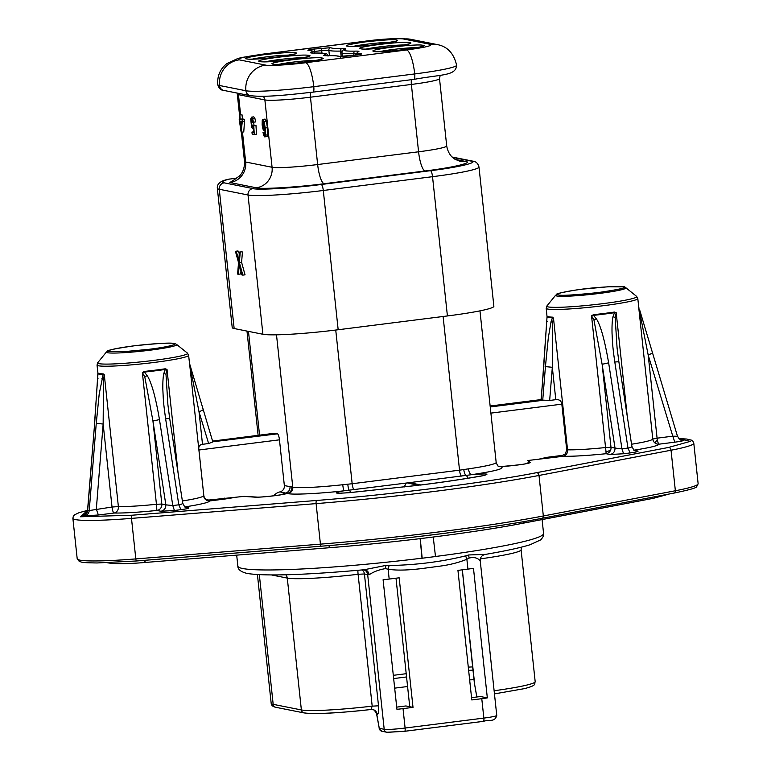 <?xml version="1.0" encoding="UTF-8"?>
<svg xmlns="http://www.w3.org/2000/svg" width="771" height="771" viewBox="0 0 771 771"><rect width="100%" height="100%" fill="white"/><g stroke="black" fill="none" stroke-linecap="round" stroke-linejoin="round"><path stroke-width="1.16" d="M422.807 45.258L422.566 45.219C415.097 43.61 364.664 49.99 374.012 51.426L374.263 51.474C376.306 52.168 386.589 51.522 405.122 49.537C421.168 47.098 427.067 45.682 422.807 45.258M347.596 46.164L347.837 46.212C355.306 47.821 405.739 41.441 396.39 40.005L396.149 39.957C394.106 39.263 383.813 39.909 365.281 41.894C349.234 44.323 343.336 45.749 347.596 46.164M321.883 58.008L321.642 57.97C314.173 56.36 263.74 62.74 273.088 64.176L273.329 64.224C275.372 64.918 285.665 64.272 304.198 62.287C320.244 59.849 326.143 58.432 321.883 58.008M246.672 58.914L246.913 58.962C254.382 60.572 304.815 54.192 295.466 52.756L295.216 52.707C293.173 52.014 282.89 52.659 264.357 54.645C248.31 57.073 242.412 58.5 246.672 58.914M409.603 42.636L409.353 42.588C401.893 40.979 351.46 47.359 360.799 48.795L361.05 48.843C363.093 49.537 373.386 48.891 391.909 46.906C407.965 44.477 413.854 43.051 409.603 42.636M308.679 55.387L308.429 55.339C300.969 53.729 250.527 60.109 259.875 61.545L260.126 61.593C262.169 62.287 272.452 61.641 290.985 59.656C307.031 57.227 312.93 55.801 308.679 55.387M565.374 453.849L562.435 455.372A5.754 1.378 -97.2 0 0 563.235 456.278A5.754 4.973 91.5 0 0 566.54 454.071A5.754 1.715 33.8 0 1 565.374 453.849L566.714 449.821L567.552 449.811A46.058 3.566 -6.1 0 0 605.62 447.537L610.998 447.305A5.754 5.57 101.3 0 1 606.064 453.714C587.473 455.594 573.19 456.451 563.235 456.278L527.73 460.528M631.555 444.221A46.058 3.566 -6.1 0 0 652.786 439.046L657.085 438.169A5.754 1.378 82.8 0 0 657.306 439.711A5.754 1.378 82.8 0 0 659.118 444.163C657.971 445.744 649.529 447.758 633.791 450.206M623.161 286.86C627.97 287.516 619.614 289.424 598.084 292.575C573.865 295.1 560.681 295.871 558.532 294.888L558.156 294.801C553.819 294.011 566.839 291.043 583.233 289.086L607.933 286.783L623.161 286.86M108.981 351.547C104.172 350.901 112.527 348.993 134.058 345.832C158.286 343.307 171.47 342.536 173.61 343.519L173.986 343.606C178.352 344.396 165.254 347.384 148.909 349.321L124.208 351.634L108.981 351.547M190.427 368.374L199.043 411.916L203.014 409.873M379.265 728.605A3.45 0.704 -10.2 0 1 379.197 728.499A3.45 0.704 -10.2 0 1 379.274 728.306A3.45 3.344 101.3 0 0 381.924 731.274L386.849 732.257A3.45 3.344 -78.7 0 1 384.199 729.289L379.274 728.306L376.778 714.409A5.754 5.57 101.3 0 0 372.566 709.503M610.96 448.857A5.754 3.739 176 0 1 606.006 451.71L591.54 315.782L593.419 314.693L593.487 315.358L591.54 315.782L593.978 320.138L596.359 318.809L593.487 315.358A46.125 3.576 173.9 0 0 614.477 312.698A3.45 1.6 81.6 0 1 614.381 312.053L616.193 312.669L614.477 312.698L612.993 316.708C612.184 320.389 611.866 325.979 612.049 333.486C612.55 342.613 612.338 344.608 614.805 362.052A5.754 0.626 171.2 0 1 618.911 362.023L617.089 348.116L615.162 317.469L616.193 312.669L627.266 416.369M638.745 306.839A46.125 3.576 173.9 0 1 638.754 306.868A46.125 3.576 173.9 0 1 638.764 306.906L638.658 306.453A3.45 3.441 -9.4 0 1 638.639 306.299L637.81 298.541A46.058 3.566 173.9 0 1 603.394 305.702A46.058 3.566 173.9 0 1 548.036 309.104A46.058 3.566 173.9 0 1 546.205 308.323L546.938 305.933A45.219 3.498 173.9 0 0 548.624 306.983A45.219 3.498 173.9 0 0 602.97 303.639A45.219 3.498 173.9 0 0 636.586 296.353L625.811 287.708A35.389 2.737 173.9 0 1 599.501 293.414A35.389 2.737 173.9 0 1 556.267 295.881A35.389 2.737 173.9 0 1 555.64 295.206L546.938 305.933M85.253 514.556L84.27 514.797C84.078 516.078 85.176 514.527 87.566 510.142L87.692 510.257A72.214 5.599 -6.1 0 0 89.234 510.566L112.026 507.029A5.754 1.378 -97.2 0 0 114.06 513.023A5.754 4.973 91.5 0 0 117.365 510.816A5.754 4.973 91.5 0 0 118.377 506.557L112.026 507.029L103.15 424.031L103.487 379.361L104.297 374.812L118.377 506.557A46.058 3.566 -6.1 0 0 156.446 504.282L142.365 372.528L144.244 371.439L144.312 372.104L142.365 372.528L144.803 376.884L147.184 375.554L144.312 372.104A46.125 3.576 173.9 0 0 165.302 369.444A3.45 1.59 81.6 0 1 165.206 368.798L167.018 369.415L165.302 369.444L163.818 373.453C163.028 377.038 162.71 382.435 162.854 389.625C163.327 398.742 163.105 400.91 165.63 418.798A5.754 0.626 171.2 0 1 169.736 418.769L167.914 404.862L165.987 374.214L167.018 369.415L178.091 473.105M176.636 344.454L175.065 343.693C173.841 343.77 176.174 342.623 158.122 343.558C141.642 344.685 127.254 346.439 114.946 348.82C102.832 351.884 109.058 350.863 106.465 351.952A35.389 2.737 173.9 0 0 107.092 352.626A35.389 2.737 173.9 0 0 150.326 350.159A35.389 2.737 173.9 0 0 176.636 344.454L187.411 353.099L188.635 355.286L189.454 363.006M387.89 732.296L404.621 731.293A3.45 0.829 -97.2 0 0 404.688 731.293A3.45 0.829 -97.2 0 0 405.103 728.036L483.851 718.09A17.27 1.34 -6.1 0 0 496.755 715.401L480.227 560.719C480.41 562.396 478.887 555.891 469.221 558.031L466.879 559.264C458.909 562.502 450.1 564.777 440.434 566.078L420.687 568.709C411.984 569.663 398.877 570.983 388.131 569.21A5.754 1.455 100.8 0 1 389.22 565.509L385.905 565.422L364.105 569.75C305.287 575.002 266.409 576.265 247.481 573.528C240.995 571.986 237.786 569.518 237.863 566.136A153.728 11.912 -6.1 0 0 243.019 568.574A153.728 11.912 -6.1 0 0 422.026 558.194L420.108 538.64M433.235 537.021L435.49 556.546L422.18 558.223L420.253 538.63M274.466 433.263L212.565 441.089L274.582 433.273A5.754 1.378 -97.2 0 0 274.466 433.263A5.754 1.378 -97.2 0 0 274.36 433.302M274.582 433.273L277.425 433.842L212.69 441.812M273.753 495.801A11.517 11.141 -78.7 0 1 279.969 491.888A5.754 5.57 101.3 0 0 284.354 485.576L279.459 439.827A5.754 1.378 -97.2 0 0 277.425 433.842M443.103 316.495L459.526 470.175L468.498 468.845A49.055 3.797 -6.1 0 0 496.167 462.427L479.967 310.858M276.5 334.816L292.778 487.176A49.055 3.797 -6.1 0 0 342.71 484.737L352.164 483.735L335.742 330.055M396.699 707.113L405.893 705.957L409.738 706.718L396.005 578.202M371.265 709.455A5.754 5.57 101.3 0 1 372.769 709.542L372.769 709.542A5.754 5.57 101.3 0 1 377.192 714.486L376.595 713.946L379.409 729.212A3.45 2.525 -22.5 0 1 379.274 728.306M394.675 688.146L407.58 686.518M469.655 679.906A52.968 4.106 173.9 0 1 474.011 679.665M305.065 712.944C310.009 714.553 343.885 712.77 371.034 709.484L371.159 709.474C337.862 713.175 315.484 714.322 304.025 712.915L275.845 707.306A3.45 3.344 -78.7 0 1 273.185 704.337L301.374 709.946A3.45 3.344 101.3 0 0 304.025 712.915M371.034 709.484L372.191 706.149L358.101 574.299A64.485 4.992 173.9 0 1 287.284 578.096L301.374 709.946A64.485 4.992 -6.1 0 0 372.191 706.149L378.513 705.812L364.423 573.961L358.101 574.299A5.754 0.732 -96.7 0 1 357.898 570.367L357.898 570.367A5.754 0.732 -96.7 0 1 357.898 570.299M377.192 714.486C378.571 713.956 379.014 711.064 378.513 705.812M413.015 707.373L399.166 577.807L389.182 579.069A17.27 1.34 -6.1 0 1 383.091 579.744L396.94 709.31A17.27 1.34 -6.1 0 0 403.031 708.626L413.015 707.373L409.738 706.718M467.93 569.114A17.27 1.34 -6.1 0 0 473.481 568.323L487.33 697.89A17.27 1.34 173.9 0 1 481.779 698.68L471.794 699.943L457.945 570.376L467.93 569.114L466.879 559.264A5.754 1.185 65 0 1 465.742 555.843L468.681 554.966L485.335 554.388M487.33 697.89L480.478 696.531L471.553 697.659M389.182 579.069L388.131 569.21L385.5 568.612C379.226 569.624 373.762 571.668 369.116 574.752A17.27 1.34 173.9 0 1 367.671 574.607L364.423 573.961A5.754 5.57 101.3 0 0 362.1 569.933M389.22 565.509C415.839 565.056 441.349 561.837 465.742 555.843M103.237 373.896L104.297 374.812L103.256 374.561A46.125 3.576 173.9 0 1 97.869 373.482L97.859 372.827A46.058 3.566 -6.1 0 0 103.237 373.896L99.199 394.077L96.259 423.356L103.15 424.031L96.327 509.014L98.36 514.999L84.338 515.886L82.699 515.558L84.637 514.643M547.044 316.736L547.034 316.081A46.058 3.566 -6.1 0 0 552.412 317.151L552.431 317.816A46.125 3.576 173.9 0 1 547.044 316.736L541.271 399.58M638.764 306.906A3.45 3.441 -9.4 0 1 638.658 306.453L638.899 307.35M84.338 515.886C87.21 515.221 88.838 513.457 89.234 510.566L96.259 423.356M144.803 376.884L152.947 421.043L165.852 504.851L172.781 505.564A72.214 5.599 -6.1 0 0 178.795 504.803C181.84 504.311 183.074 503.627 182.486 502.75M160.917 511.26C164.223 510.469 165.861 508.34 165.852 504.851L161.823 504.051L152.947 421.043L159.462 419.578L172.781 505.564L174.4 510.498L160.917 511.26L156.889 510.46A5.754 5.57 101.3 0 0 161.823 504.051L156.446 504.282L156.889 510.46C138.298 512.339 124.015 513.197 114.06 513.023L98.36 514.999M186.524 507.597L188.644 507.752C189.714 508.176 187.141 508.821 180.915 509.67L178.795 504.803L165.63 418.798M208.633 443.537L202.503 444.308L199.043 411.916L208.633 443.537L212.584 442.034M189.57 363.584A46.125 3.576 173.9 0 1 189.579 363.613L203.823 495.666C204.421 498.625 206.204 500.071 209.153 500.003L244.021 496.37L256.743 497.073A11.517 10.023 -88.2 0 0 255.162 497.17L243.79 496.399M97.869 373.482L94.679 423.038L87.692 510.257C87.692 512.705 86.024 514.469 82.699 515.558M87.566 510.142L94.679 423.038M541.049 399.725L543.854 366.302M542.736 400.11L549.665 400.457L552.325 367.285L545.434 366.611L542.736 400.11A61.931 4.799 173.9 0 1 541.165 399.802M545.434 366.611L548.297 337.929L551.082 321.517L552.431 317.816L553.472 318.066L567.552 449.811A5.754 4.973 91.5 0 1 566.54 454.071M593.978 320.138L602.122 364.298L615.027 448.105L621.956 448.818A72.214 5.599 -6.1 0 0 627.97 448.057C631.015 447.565 632.249 446.881 631.661 446.004M610.092 454.514C613.398 453.724 615.036 451.594 615.027 448.105L610.998 447.305L602.122 364.298L608.637 362.833L621.956 448.818L623.566 453.753L610.092 454.514L606.064 453.714L606.006 451.71M635.699 450.852L637.819 451.006C638.899 451.43 636.316 452.076 630.08 452.934L627.97 448.057L614.805 362.052M657.306 439.711L654.897 442.911A5.754 5.734 -159.7 0 1 652.786 439.046L638.706 307.292L648.218 355.171L672.784 436.184L677.381 436.27M680.889 439.942L683.376 440.212C684.195 440.646 681.342 441.301 674.818 442.178L672.784 436.184L657.085 438.169L648.218 355.171L652.189 353.128M147.184 375.554C151.617 382.734 155.713 397.402 159.462 419.578M202.503 444.308C199.496 444.722 198.311 446.621 198.937 450.004L203.823 495.666M490.896 413.121L561.828 404.158C561.278 400.775 559.264 399.282 555.795 399.677L549.665 400.457M555.795 399.677L552.325 367.285L552.662 322.615L553.472 318.066L552.412 317.151M596.359 318.809C600.58 325.246 604.676 339.924 608.637 362.833M498.683 466.407L500.784 466.677C505.786 468.325 496.052 470.994 471.582 474.695L409.17 482.685L420.918 484.959M404.158 487.012L406.25 483.051L343.635 490.857C319.666 493.604 292.595 494.924 287.843 493.575L279.969 491.888M409.17 482.685L406.25 483.051M94.563 423L97.975 373.55L97.03 365.069L97.763 362.678A45.219 3.498 173.9 0 0 99.42 363.729A45.219 3.498 173.9 0 0 153.795 360.385A45.219 3.498 173.9 0 0 187.411 353.099M561.828 404.158L566.714 449.821M562.435 455.372L546.745 457.348L539.353 459.063M182.38 500.967A46.058 3.566 -6.1 0 0 203.611 495.792A5.754 5.734 -159.7 0 0 209.943 500.909A5.754 1.378 82.8 0 1 209.153 500.003M87.547 510.402L80.473 516.772L132.092 515.221A2.882 0.935 85.4 0 0 131.484 518.382L135.821 558.908A2.303 0.742 85.4 0 0 136.727 560.96A2.303 0.742 85.4 0 0 136.795 560.941L321.276 546.186M132.092 515.221L316.698 500.456C388.777 494.924 486.482 482.579 536.597 472.671A2.882 2.091 79.2 0 1 539.006 475.456L543.333 515.982A2.303 1.677 79.2 0 1 542.09 518.305A2.303 1.677 79.2 0 1 541.897 518.324C491.869 528.222 393.451 540.654 321.401 546.176A2.303 0.742 85.4 0 1 321.334 546.196L136.727 560.96L97.011 562.965C79.278 562.695 82.43 562.146 79.259 561.394L77.206 558.811A86.362 6.688 -6.1 0 0 135.821 558.908L320.428 544.143A213.027 16.509 -6.1 0 0 440.328 531.739A213.027 16.509 -6.1 0 0 543.333 515.982L675.367 490.751A2.303 1.677 79.2 0 1 674.114 493.064A2.303 1.677 79.2 0 1 673.921 493.093M536.597 472.671L668.621 447.44L690.228 441.378L678.846 438.603M224.843 498.018L225.643 498.924L209.943 500.909C208.796 502.49 200.354 504.504 184.616 506.952M232.399 497.835L225.643 498.924M680.542 439.798L683.376 440.212M546.745 457.348L547.535 458.253M527.962 460.499L530.149 462.427C530.756 463.564 509.091 466.474 499.868 466.494A5.754 5.57 101.3 0 1 498.924 466.532M420.156 485.094L420.561 485.007C443.315 482.106 463.419 479.119 480.863 476.035A11.517 7.623 -100 0 1 481.653 475.967C463.814 479.109 443.315 482.154 420.156 485.094L408.129 482.704M407.03 482.839L418.065 485.325M236.774 178.12L228.544 179.229C220.564 180.819 216.824 183.845 217.335 188.307L232.216 327.579A62.181 4.819 -6.1 0 0 234.153 328.533L262.911 334.257A62.181 4.819 -6.1 0 0 338.17 329.747L447.411 315.946A62.181 4.819 -6.1 0 0 493.874 306.28L478.984 167.008A62.181 4.819 173.9 0 1 432.531 176.684L323.29 190.485A62.181 4.819 173.9 0 1 248.021 194.986A5.754 5.57 -78.7 0 1 252.955 188.577C257.649 190.264 294.782 188.018 321.256 184.491A5.754 1.378 82.8 0 1 323.29 190.485L338.17 329.747M241.795 121.384L241.284 128.844L240.456 121.124L241.795 121.384M264.405 128.044L263.904 128.94L263.2 127.803L263.046 121.124L264.029 123.312L264.405 128.044M239.81 115.091L240.253 119.197L242.104 119.563L242.306 121.49L241.121 132.111L239.145 118.975L239.723 119.091L239.289 114.995L242.027 114.812L242.47 118.917L244.32 119.283L242.104 119.563M251.77 118.879L251.317 122.878L252.637 126.945L253.245 125.442L253.765 125.789L254.285 134.511L252.165 134.087L251.953 132.072L253.649 132.41L253.389 127.861L252.695 128.776L251.587 127.032L250.681 119.004L251.587 117.153L252.676 118.647L253.466 122.203L252.936 122.281L251.693 118.879M253.534 116.903L251.442 117.144L253.804 116.874L254.893 118.368L255.683 121.924L252.936 122.281M253.437 128.699L252.695 128.776M263.007 132.371L264.52 135.147L265.07 132.641L264.79 128.709L264 130.781L262.94 129.046L262.15 124.979L262.246 119.997L262.853 119.399L264.135 121.529L265.224 127.996L265.542 135.127L264.675 136.872L263.73 135.571L263.007 132.371L265.06 132.111L263.509 132.304M262.246 119.997L265.079 119.119L264.463 119.717L265.079 119.119L266.352 121.249L267.441 127.716L267.759 134.848L267.036 136.592L264.675 136.872M264.945 130.28L264 130.781M443.364 114.59L441.523 97.358M237.603 274.081L238.538 262.622L235.425 251.298L236.321 251.481L238.74 260.434L239.405 252.088L240.224 252.252L239.376 262.622L242.826 275.122L241.892 274.929L239.174 264.925L238.509 274.254L237.603 274.081M240.253 119.197L242.47 118.917M244.32 119.283L244.523 121.211L242.306 121.49M244.523 121.211L243.761 131.918L241.545 132.198M239.704 118.907L239.145 118.975M242.027 114.812L239.289 114.995M253.466 122.203L255.683 121.924M253.495 122.213L254.093 125.49M253.765 125.789L255.982 125.509L253.245 125.442M255.982 125.509L256.502 134.221L254.285 134.511M253.62 131.86L251.953 132.072M321.256 184.491L430.497 170.69C458.311 167.365 480.015 162.151 470.888 161.043A5.754 5.57 -78.7 0 1 472.623 161.11C475.919 161.399 478.039 163.365 478.984 167.008M236.321 251.481L237.641 251.018L235.425 251.298M238.538 251.201L239.261 253.832M240.224 252.252L241.622 251.809L239.405 252.088M242.441 251.972L241.593 262.342L239.376 262.622M241.593 262.342L245.043 274.833L242.826 275.122M239.588 266.525L239.087 266.583M240.918 271.382L240.725 273.975L238.509 274.254M355.585 55.117A2.303 0.549 82.8 0 1 355.633 55.098A2.303 0.549 82.8 0 1 355.672 55.107L338.604 56.495C337.814 55.82 334.113 55.551 327.482 55.695A2.303 1.687 -91.3 0 1 327.675 55.676C336.127 55.551 340.387 56.042 340.464 57.141L339.519 56.601L348.54 55.994A2.303 0.549 -97.2 0 0 348.502 56.013M327.482 55.695C324.177 55.753 323.078 55.531 324.186 55.03C327.463 53.546 324.157 52.891 314.279 53.064A2.303 1.687 -91.3 0 1 314.472 53.045C330.065 53.103 326.306 53.98 328.032 56.1M314.279 53.064C310.964 53.122 309.865 52.9 310.973 52.409C313.325 51.416 312.506 50.78 308.516 50.51A2.303 2.091 -86.3 0 1 308.901 50.491C313.44 50.896 315.406 51.888 314.819 53.469M308.516 50.51C306.839 50.269 308.602 49.787 313.807 49.074L330.875 47.686C331.665 48.361 335.366 48.631 341.996 48.486A2.303 1.687 88.7 0 0 340.57 51.069A11.517 0.896 173.9 0 1 342.276 51.069M341.996 48.486C345.302 48.428 346.401 48.65 345.292 49.142C342.016 50.635 345.321 51.291 355.2 51.117A2.303 1.687 88.7 0 0 353.783 53.7A11.517 0.896 173.9 0 1 355.479 53.7M355.2 51.117C358.515 51.059 359.614 51.272 358.505 51.773C356.154 52.765 356.973 53.401 360.963 53.671A2.303 2.091 93.7 0 0 359.614 54.481M144.081 560.372A11.517 3.73 85.4 0 0 146.423 562.358C127.774 563.987 114.734 564.112 107.314 562.743L107.294 562.743M353.263 46.376A23.034 1.783 173.9 0 1 366.543 44.236A23.034 1.783 173.9 0 1 390.993 42.347M252.339 59.126A23.034 1.783 173.9 0 1 265.619 56.987A23.034 1.783 173.9 0 1 290.069 55.098M188.635 355.286A46.058 3.566 173.9 0 1 154.219 362.447A46.058 3.566 173.9 0 1 98.833 365.849A46.058 3.566 173.9 0 1 97.03 365.069M189.454 363.025L189.579 363.613A46.125 3.576 173.9 0 1 189.589 363.652M379.775 729.78A3.45 2.525 -22.5 0 1 379.409 729.212L381.924 731.274M379.679 51.638A23.034 1.783 173.9 0 1 392.959 49.489A23.034 1.783 173.9 0 1 417.41 47.609M278.755 64.388A23.034 1.783 173.9 0 1 292.036 62.239A23.034 1.783 173.9 0 1 316.486 60.36M366.476 49.007A23.034 1.783 173.9 0 1 379.756 46.867A23.034 1.783 173.9 0 1 404.206 44.978M265.552 61.757A23.034 1.783 173.9 0 1 278.823 59.618A23.034 1.783 173.9 0 1 303.282 57.729M593.419 314.693A46.058 3.566 -6.1 0 0 604.223 313.44A46.058 3.566 -6.1 0 0 614.381 312.053M144.244 371.439A46.058 3.566 -6.1 0 0 155.048 370.186A46.058 3.566 -6.1 0 0 165.206 368.798M77.206 558.811L72.869 518.285A86.362 6.688 -6.1 0 0 131.484 518.382L316.1 503.617A213.027 16.509 -6.1 0 0 436 491.223A213.027 16.509 -6.1 0 0 539.006 475.456L671.03 450.225L675.367 490.751A86.362 6.688 -6.1 0 0 698.131 483.716L693.794 443.19A86.362 6.688 -6.1 0 1 671.03 450.225A2.882 2.091 79.2 0 0 668.621 447.44M316.698 500.456A2.882 0.935 85.4 0 0 316.1 503.617L320.428 544.143A2.303 0.742 85.4 0 0 321.334 546.196C397.653 540.163 487.937 528.761 542.09 518.305L674.114 493.064C689.303 489.913 696.82 487.783 696.666 486.665L698.131 483.716M435.48 556.498A153.728 11.912 -6.1 0 0 543.574 533.465L542.09 519.577M354.034 489.652A5.754 1.378 82.8 0 1 352.164 483.735L459.526 470.175A5.754 1.378 82.8 0 0 461.386 476.092M259.557 435.152L248.464 331.385M284.354 485.576L292.778 487.176A5.754 5.57 -78.7 0 1 287.843 493.575M393.653 678.576L406.558 676.948M468.633 670.365A49.999 3.874 173.9 0 1 472.999 670.144M404.746 731.274L483.359 721.348A3.45 0.829 82.8 0 0 483.427 721.348A3.45 0.829 82.8 0 0 483.851 718.09L481.779 698.68M474.82 685.554L462.34 569.827M476.873 696.984L474.782 685.323M494.115 690.749A64.485 4.992 -6.1 0 0 535.18 681.651C534.12 684.503 537.069 685.168 524.781 688.57L494.163 693.939M406.211 673.7L393.306 675.329M472.652 666.915A49.517 3.836 -6.1 0 0 468.286 667.127M275.845 707.306C272.915 706.718 271.363 705.398 271.18 703.345A64.485 4.992 -6.1 0 0 273.185 704.337L259.335 574.713M285.781 574.79A5.754 5.57 101.3 0 1 287.284 578.096L271.623 574.973M363.729 569.779A5.754 5.57 101.3 0 1 367.671 574.607L384.199 729.289A17.27 1.34 -6.1 0 0 405.103 728.036L403.031 708.626M521.495 547.131L521.09 549.81A64.485 4.992 173.9 0 1 480.333 558.859M369.116 574.752A5.754 5.098 92.4 0 0 364.298 569.74L364.298 569.74M385.905 565.422A5.754 0.607 -85.1 0 0 385.5 568.612M469.221 558.031A5.754 2.072 69.9 0 1 468.681 554.966M541.069 399.59L490.134 406.018L541.059 399.609M544.124 400.149L490.231 406.953M101.907 378.262L103.487 379.361M163.818 373.453L165.987 374.214M212.806 441.87L190.601 367.063M98.052 378.282L97.638 377.414L98.052 378.282M279.459 439.827L198.937 450.004M282.061 494.539A11.517 11.141 -78.7 0 1 285.617 493.016A5.754 5.57 -78.7 0 0 290.002 486.703M498.471 466.272A11.517 11.141 -78.7 0 1 499.377 466.378M547.227 321.536L546.812 320.669L547.227 321.536M551.082 321.517L552.662 322.615M612.993 316.708L615.162 317.469M639.602 311.629L639.776 310.318M467.93 478.232A11.517 2.766 -97.2 0 0 466.166 475.456A5.754 1.879 81.8 0 1 463.785 469.587M347.798 484.246A5.754 0.867 -96.2 0 0 349.176 490.24A11.517 2.766 82.8 0 1 350.728 492.524M654.897 442.911A5.754 5.734 -159.7 0 0 659.118 444.163L674.818 442.178M481.653 475.967C491.137 473.837 487.773 473.413 471.582 474.695A5.754 2.438 81.8 0 1 468.498 468.845M342.71 484.737L343.635 490.857C332.147 493.074 334.007 493.691 349.196 492.698A11.517 2.737 -95 0 1 349.408 492.64L340.146 493.228M255.162 497.17C261.986 497.517 284.711 494.818 286.918 493.392A5.754 5.57 101.3 0 0 291.862 486.983M185.425 507.116L188.644 507.752M180.915 509.67L174.4 510.498M680.812 439.913L681.709 439.875M681.285 440.058L681.265 440.058C681.063 440.733 679.8 439.48 677.497 436.309L639.814 310.434M634.6 450.37L637.819 451.006M630.08 452.934L623.566 453.753M530.149 462.427A11.517 11.478 -169.4 0 0 526.179 463.593M499.194 466.648A5.754 5.57 101.3 0 0 500.784 466.677M419.067 485.229L349.196 492.698M263.2 127.803L264.443 127.639M262.67 124.96L264.28 124.757M262.593 122.088L263.634 121.953M252.377 119.756L251.25 119.9M253.534 122.599L251.317 122.878M253.235 125.596L251.876 125.769M254.893 118.368L252.676 118.647M265.012 134L263.904 134.135M266.352 121.249L264.135 121.529M267.441 127.716L265.224 127.996M267.759 134.848L265.542 135.127M455.256 159.395L465.231 161.38A18.427 17.829 -78.7 0 1 459.68 161.187L455.063 159.279C454.177 158.865 448.375 155.501 446.708 145.941L439.509 78.584A37.654 2.92 173.9 0 1 411.377 84.444L310.453 97.194L317.652 164.541A18.427 4.424 -97.2 0 0 324.157 183.72C297.683 187.247 261.003 189.425 256.28 187.777L229.864 182.525L236.138 178.506M465.231 161.38C474.464 162.479 452.51 167.683 425.081 170.969L324.157 183.72M234.856 179.151L239.135 176.241C239.916 175.643 244.879 171.133 244.484 161.438A37.654 2.92 -6.1 0 0 245.66 162.016L272.076 167.268A37.654 2.92 -6.1 0 0 317.652 164.541L418.576 151.791A18.427 4.424 -97.2 0 0 425.081 170.969M411.55 79.673A5.754 1.378 -97.2 0 0 411.377 84.444L418.576 151.791A37.654 2.92 -6.1 0 0 446.708 145.941M430.497 170.69A5.754 1.378 82.8 0 1 432.531 176.684L447.411 315.946M470.888 161.043L452.538 157.4M310.626 92.414A5.754 1.378 82.8 0 0 310.453 97.194A37.654 2.92 173.9 0 1 264.877 99.922L272.076 167.268A18.427 17.829 -78.7 0 1 256.28 187.777M262.911 334.257L248.021 194.986L219.272 189.261A5.754 5.57 -78.7 0 1 224.207 182.852L252.955 188.577M238.952 257.418L237.979 257.543M263.007 96.25A5.754 5.57 -78.7 0 1 264.877 99.922L238.461 94.66A37.654 2.92 173.9 0 1 237.285 94.081L239.521 114.966M229.864 182.525A18.427 17.829 -78.7 0 0 245.66 162.016L242.46 132.082M240.619 114.821L238.461 94.66A5.754 5.57 -78.7 0 0 238.133 93.262M224.207 182.852C220.699 182.091 222.54 180.799 229.739 179.007M234.153 328.533L219.272 189.261A62.181 4.819 173.9 0 1 217.335 188.307M321.97 53.112L321.7 50.578L328.841 50.221L329.419 55.637M313.701 51.59L321.7 50.578A2.303 0.549 82.8 0 0 320.89 48.178M313.807 49.074A2.303 0.549 82.8 0 1 314.616 51.474L314.78 53.035M341.168 56.63L340.57 51.069A43.754 3.392 -6.1 0 1 328.841 50.221A2.303 2.294 134.8 0 1 330.875 47.686M353.956 55.31L353.783 53.7A43.754 3.392 -6.1 0 1 341.939 52.65L342.353 56.572M430.237 44.323L403.821 39.061C400.92 38.087 379.544 39.369 363.825 41.461L262.901 54.211C244.176 56.736 236.292 58.625 239.241 59.859A23.034 22.282 101.3 0 0 219.494 85.494L245.91 90.747A56.081 4.347 -6.1 0 0 313.787 86.68L414.711 73.929A56.081 4.347 -6.1 0 0 456.615 65.217C456.056 75.963 441.908 74.238 414.017 79.365A5.754 1.378 -97.2 0 0 414.711 73.929A23.034 5.522 -97.2 0 0 406.577 49.97C425.303 47.436 433.186 45.556 430.237 44.323A23.034 22.282 -78.7 0 1 437.176 44.564L410.76 39.311C398.366 38.03 382.57 38.743 363.372 41.441L262.448 54.192L242.229 57.43L237.979 58.432L226.828 63.579C220.178 68.937 217.152 75.953 217.75 84.627A56.081 4.347 -6.1 0 0 219.494 85.494A5.754 5.57 101.3 0 0 223.918 90.438L250.334 95.691C265.937 97.435 287.756 94.91 313.084 92.115A5.754 1.378 82.8 0 1 312.978 92.106M413.902 79.355A5.754 1.378 -97.2 0 0 414.017 79.365L313.084 92.115A5.754 1.378 82.8 0 0 313.787 86.68A23.034 5.522 82.8 0 0 305.653 62.721L406.577 49.97M239.241 59.859L265.658 65.111A23.034 22.282 101.3 0 0 245.91 90.747A5.754 5.57 101.3 0 0 250.334 95.691M403.821 39.061A23.034 22.282 -78.7 0 1 410.76 39.311M265.658 65.111C268.559 66.084 289.935 64.803 305.653 62.721M348.588 56.004A2.303 0.549 -97.2 0 0 348.54 55.994L360.655 54.278M338.604 56.495A2.303 2.294 -45.2 0 1 339.732 56.659M324.186 55.03A2.303 2.217 67.8 0 1 325.94 55.676M310.973 52.409A2.303 2.217 67.8 0 1 312.727 53.045M345.292 49.142A2.303 2.217 -112.2 0 0 344.666 49.296L344.685 49.286C342.767 49.903 341.852 51.021 341.939 52.65M358.505 51.773A2.303 2.217 -112.2 0 0 357.879 51.927L357.889 51.917M360.963 53.671C362.64 53.912 360.876 54.394 355.672 55.107M669.45 493.96L653.48 498.288A11.517 8.375 -100.8 0 0 656.979 496.341M328.677 545.589A11.517 3.73 85.4 0 0 331.038 547.593L146.423 562.358M525.128 521.389A11.517 8.375 79.2 0 1 521.447 523.528C474.522 532.588 396.853 542.389 331.038 547.593M374.581 51.426L374.86 51.474C381.481 53.247 428.088 46.539 422.354 46.318M395.725 41.229L377.453 44.429C362.784 46.347 347.894 46.674 348.444 46.221L348.251 46.202M273.657 64.176L273.936 64.224C280.557 65.998 327.164 59.29 321.43 59.068L321.218 59.232M294.792 53.98L276.529 57.179C261.851 59.097 246.971 59.425 247.52 58.972L247.327 58.953M361.368 48.795L361.657 48.852C368.278 50.616 414.875 43.908 409.141 43.687L408.929 43.86M260.531 61.574L260.723 61.603C267.354 63.367 313.951 56.659 308.217 56.437M625.811 287.708L624.24 286.947C629.136 285.993 598.556 286.243 574.154 290.32C549.116 294.753 559.457 293.944 555.64 295.206M236.687 555.139L237.863 566.136M258.121 435.336L246.98 331.087M372.364 709.455C373.607 710.737 373.019 707.354 376.595 713.946M372.769 709.542L371.159 709.474M462.272 569.827L474.329 682.643L476.796 696.994M386.849 732.257L404.688 731.293L483.427 721.348C489.71 719.208 494.78 722.552 496.755 715.401M521.09 549.81L535.18 681.651M257.418 574.607L271.18 703.345M480.227 560.719C480.16 557.443 481.74 555.361 484.949 554.484C505.284 551.014 520.338 547.767 530.12 544.731L540.789 539.845C545.193 534.38 543.044 535.257 543.574 533.465M186.9 507.694C185.319 506.335 185.84 509.467 182.708 503.106L169.736 418.769M636.075 450.948C634.494 449.589 635.015 452.722 631.883 446.361L618.911 362.023M189.724 364.085L190.639 367.179M106.465 351.952L97.763 362.678M499.435 466.378L498.297 466.156M543.738 366.254L547.044 316.679L546.205 308.323M637.81 298.541L636.586 296.353M87.547 510.373L79.056 512.696L74.594 514.787L73.37 516.107L72.869 518.285M678.808 438.574L686.518 439.017L691.365 440.125L692.85 441.157L693.794 443.19M283.265 494.384L283.93 494.115C283.477 494.76 260.665 497.555 256.743 497.073M499.81 466.455L499.28 466.368C494.818 467.342 527.046 464.325 526.815 463.429L526.15 463.699M499.059 466.619L499.251 466.657C498.5 467.101 497.478 465.694 496.167 462.427M483.311 475.649L480.863 476.035M418.219 485.306L349.408 492.64M264.973 130.675L264.096 130.781M264.954 119.11L262.738 119.389M472.623 161.11L452.153 157.033M244.484 161.438L241.352 132.159M237.073 93.06L237.285 94.081M439.509 78.584L440.202 75.288M217.75 84.627C218.897 88.443 220.949 90.38 223.918 90.438M456.615 65.217C453.83 53.305 447.353 46.424 437.176 44.564M327.675 55.676L325.073 55.676M314.472 53.045L311.87 53.045M357.879 51.927L355.142 55.281M653.48 498.288L521.447 523.528"/></g></svg>
